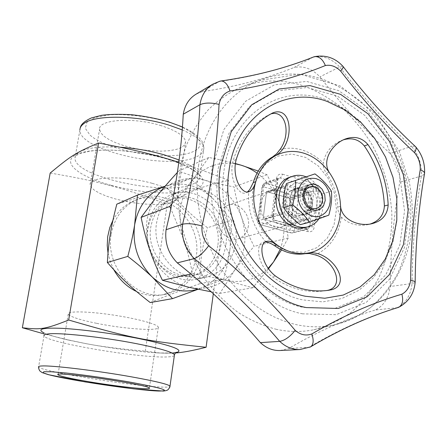 <?xml version="1.0" encoding="UTF-8"?>
<svg xmlns="http://www.w3.org/2000/svg" width="447" height="447" viewBox="0 0 447 447"><rect width="100%" height="100%" fill="white"/><g stroke="black" fill="none" stroke-linecap="round" stroke-linejoin="round"><path stroke-width="0.34" stroke-dasharray="2.23 1.68" d="M161.211 125.702C133.793 116.924 98.228 119.433 99.558 129.267L100.653 132.675L103.939 136.201L109.185 139.671L116.086 142.911L124.26 145.772L133.307 148.119L142.789 149.846L152.259 150.879L161.272 151.17L169.402 150.689L176.235 149.454L181.404 147.504L184.605 144.923L185.606 141.822C184.818 136.111 176.682 130.742 161.211 125.702M50.181 173.05C79.192 177.973 94.446 181.37 110.934 185.728C125.283 189.427 144.046 195.602 167.234 204.24C193.104 189.953 198.624 187.287 228.624 180.364C208.291 172.318 191.69 166.29 178.811 162.272M175.475 352.957L159.747 352.974L145.281 351.158C120.204 349.001 100.122 346.425 85.047 343.436L67.626 339.793L44.08 333.892M96.753 323.349C124.881 329.104 160.439 331.512 158.339 327.159C157.651 324.181 136.206 318.365 111.677 314.805C87.143 311.207 67.262 310.995 68.262 314.023C69.922 316.694 79.415 319.801 96.753 323.349M152.332 183.365C168.111 187.963 176.476 192.64 177.431 197.39L176.504 199.938L173.341 201.988L168.178 203.463L161.311 204.307L153.12 204.48L144.012 204L134.424 202.888L124.808 201.195L115.611 199.01L107.274 196.423L100.217 193.551L94.814 190.534L91.384 187.517L90.177 184.661C88.517 176.464 124.372 175.336 152.332 183.365M322.471 201.362C323.824 192.076 314.805 182.521 307.268 185.371C303.345 186.846 301.015 190.025 300.278 194.914C298.898 204.089 307.659 213.593 315.101 211.107C319.275 209.704 321.728 206.458 322.471 201.362M322.08 200.675C320.661 214.979 300.909 209.431 302.636 195.021C304.267 180.655 323.801 186.533 322.08 200.675M306.296 206.112C305.552 211.073 303.127 214.242 299.026 215.622C291.707 218.058 283.13 208.833 284.515 199.893C285.247 195.132 287.544 192.026 291.405 190.578C298.814 187.779 307.648 197.06 306.296 206.112M290.204 200.06L287.354 224.025L306.217 218.896L309.05 194.171L290.204 200.06C294.45 209.453 293.5 217.438 287.354 224.025M285.762 225.254L264.546 219.483L282.89 214.135L304.591 220.164L285.762 225.254L281.861 227.02C275.162 228.434 269.39 225.919 264.546 219.483M267.971 192.026L289.002 198.066L307.815 192.109L286.298 185.801L267.971 192.026L270.798 190.673C277.855 188.796 283.923 191.26 289.002 198.066M263.311 217.46L266.345 193.227L284.638 187.036L281.621 212.046L263.311 217.46C261.098 213.225 260.255 208.794 260.78 204.173C261.417 199.585 263.272 195.937 266.345 193.227M307.815 192.109L309.05 194.171M284.638 187.036L286.298 185.801M282.89 214.135L281.621 212.046M306.217 218.896L304.591 220.164M235.306 163.809C218.147 161.272 203.726 166.86 192.031 180.571L208.794 157.473C218.739 159.4 227.59 161.423 235.345 163.535M258.226 171.05L266.96 174.699C272.53 185.142 277.017 195.406 280.414 205.486C275.738 191.97 267.949 181.186 257.053 173.118M280.23 249.258C285.22 235.116 285.281 220.527 280.414 205.486C283.8 215.566 286.404 226.394 288.242 237.96L281.504 249.912M268.457 268.843L252.762 287.779L225.724 280.303C242.168 283.655 256.299 279.671 268.116 268.362M225.724 280.303C216.136 278.051 205.044 275.827 192.45 273.637C190.137 261.478 187.176 250.046 183.561 239.335C191.83 261.21 205.883 274.866 225.724 280.303M171.804 204.184C179.538 195.663 186.276 187.79 192.031 180.571C179.655 197.323 176.833 216.912 183.561 239.335L170.855 208.783M149.628 249.504C143.386 228.724 146.158 210.503 157.942 194.836C170.693 180.426 186.181 175.509 204.396 180.085C222.237 185.891 234.653 198.339 241.648 217.432C247.638 236.865 245.353 254.41 234.781 270.066C223.182 284.996 208.011 290.762 189.271 287.365C170.525 282.387 157.31 269.764 149.628 249.504M211.258 291.83L219.885 293.361L234.781 270.066C240.207 262.646 246.655 254.751 254.125 246.386C248.979 236.469 244.816 226.813 241.648 217.432C238.491 208.045 235.966 197.876 234.077 186.93C223.081 184.857 213.185 182.572 204.396 180.085L178.56 171.123L177.386 172.402M252.762 287.779L219.885 293.361M288.242 237.96L254.125 246.386M192.45 273.637L190.919 273.972M231.596 220.265L230.049 248.834C232.021 229.529 226.394 212.856 213.163 198.814L231.596 220.265L207.453 227.719C189.562 213.733 180.242 204.603 167.362 188.226L116.812 204.167M223.796 279.001L200.804 288.248C217.248 281.107 226.998 267.971 230.049 248.834C228.819 258.126 226.735 268.183 223.796 279.001L199.686 283.75C199.708 273.558 200.312 264.333 201.502 256.075C202.62 247.817 204.597 238.368 207.453 227.719M197.909 289.237L200.804 288.248L198.099 289.276M165.167 186.175L166.161 185.863L165.15 186.198M166.161 185.863L189.891 178.66C198.814 185.511 206.57 192.232 213.163 198.814C199.166 185.566 183.499 181.253 166.161 185.863M150.214 302.563C166.994 295.651 178.509 291.293 199.686 283.75M111.23 234.167C114.46 217.527 123.054 205.989 137.017 199.552C168.43 184.807 206.531 220.002 200.116 255.896C196.373 276.592 184.941 289.354 165.82 294.187C136.38 301.189 104.721 267.222 111.23 234.167M189.891 178.66L167.362 188.226M266.96 174.699L234.077 186.93M208.794 157.473L178.56 171.123M248.403 225.88C247.292 232.624 243.833 236.938 238.027 238.815C227.875 242.062 216.225 229.819 218.276 217.851C219.354 211.52 222.539 207.335 227.83 205.302C238.184 201.29 250.415 213.649 248.403 225.88M235.664 242.922C232.529 261.311 222.695 272.743 206.173 277.213C179.912 284.007 150.991 252.907 156.612 222.701C159.439 207.313 167.228 196.803 179.979 191.165C207.693 178.727 241.112 210.716 235.664 242.922M225.785 245.515C222.662 263.562 212.951 274.788 196.652 279.191C170.765 285.879 142.336 255.427 147.907 225.796C150.712 210.705 158.4 200.385 170.972 194.831C198.3 182.566 231.211 213.895 225.785 245.515M220.93 244.9C218.125 261.02 209.464 271.094 194.959 275.123C171.575 281.375 145.778 253.93 150.795 227.171C153.338 213.459 160.35 204.117 171.832 199.15C196.384 188.366 225.83 216.521 220.93 244.9M217.778 245.738C214.973 261.758 206.352 271.776 191.914 275.782C168.636 282.007 142.984 254.745 147.991 228.154C150.527 214.526 157.506 205.24 168.932 200.295C193.378 189.567 222.673 217.533 217.778 245.738M112.895 220.365C117.801 211.358 124.674 204.922 133.513 201.055C164.731 186.399 202.586 221.287 196.183 256.896C192.445 277.431 181.08 290.097 162.077 294.891C153.466 296.462 144.951 295.333 136.531 291.511M113.784 269.692L110.219 261.596L108.001 253.019M213.325 293.74L228.624 180.364M145.281 351.158L167.234 204.24M290.394 198.468L266.546 191.618L263.11 219.091L287.164 225.634L290.394 198.468L312.028 191.651L308.827 219.807L284.136 212.934L263.11 219.091M308.827 219.807L287.164 225.634M284.136 212.934L287.555 184.449L312.028 191.651M287.555 184.449L266.546 191.618M270.826 113.924L269.094 114.667C251.857 123.83 239.838 139.224 233.049 160.842C228.277 178.448 239.044 196.339 245.939 192.763L247.476 191.942M265.194 242.017L263.456 242.196C255.159 243.134 257.209 265.328 272.072 276.648C289.148 288.55 306.687 293.282 324.684 290.841L326.489 290.556M343.341 139.838L341.586 140.436C331.316 144.923 325.209 152.472 323.265 163.071C323.041 166.614 324.086 169.994 326.394 173.229C333.468 183.365 337.25 194.652 337.748 207.09C337.865 211.09 339.077 214.437 341.391 217.125C348.9 224.137 357.863 226.618 368.278 224.567L370.066 224.07M397.724 307.625L375.24 310.017C383.822 305.726 388.789 297.892 390.136 286.51C390.611 250.069 393.807 215.32 399.741 182.259C400.434 171.313 397.238 161.736 390.142 153.517C365.674 131.111 342.268 105.553 319.935 76.85C312.006 68.637 303.345 65.53 293.953 67.542L313.09 57.188C284.907 68.536 253.6 76.649 219.17 81.533L202.1 91.674C235.698 86.763 266.311 78.717 293.953 67.542M309.838 347.224L288.673 348.481C317.99 331.356 346.85 318.538 375.24 310.017M219.958 81.164L212.811 84.187M313.492 56.992L313.09 57.188C322.673 55.177 331.529 58.434 339.647 66.949L319.935 76.85M342.72 66.078L339.647 66.949C362.551 96.681 386.504 123.148 411.508 146.353L390.142 153.517M414.978 146.141L411.508 146.353C418.766 154.852 422.063 164.742 421.398 176.012L399.741 182.259M424.415 174.229L421.398 176.012C415.503 210.068 412.397 245.895 412.067 283.504L390.136 286.51M415.14 282.565L412.067 283.504C410.743 295.249 405.714 303.334 396.986 307.748C368.077 316.504 338.653 329.73 308.709 347.425L299.998 349.532M280.152 350.515L288.673 348.481M202.1 91.674L195.887 94.278M276.548 329.378C263.384 325.919 250.622 320.315 238.273 312.565C226.372 303.658 215.605 292.992 205.972 280.56C192.551 260.892 183.382 237.972 179.392 214.024C176.571 189.634 178.901 166.753 186.371 145.381C192.154 131.949 199.485 120.042 208.369 109.671C217.985 100.335 228.573 92.954 240.145 87.534C261.489 79.169 283.219 78.817 305.346 86.478C318.8 91.909 331.4 99.385 343.14 108.906C354.214 119.433 363.88 131.401 372.139 144.806C383.381 165.669 390.125 188.869 391.807 212.465C392.377 236.368 387.851 258.495 378.24 278.844C370.988 291.589 362.064 302.653 351.482 312.045C340.066 320.281 327.528 326.181 313.872 329.746C301.781 332.194 289.338 332.076 276.548 329.378M294.154 211.286C286.929 204.519 288.639 190.333 296.869 188.086C310.844 182.845 319.476 211.207 304.955 214.644C301.088 215.583 297.49 214.465 294.154 211.286M291.204 212.141C294.523 215.303 298.11 216.415 301.965 215.476C316.442 212.057 307.854 183.834 293.925 189.059C285.722 191.299 284.007 205.413 291.204 212.141M306.134 176.861C320.985 182.432 328.126 206.073 318.834 218.907M289.55 177.342C300.809 173.28 314.554 182.242 318.627 195.97C322.896 209.643 316.476 224.74 304.865 227.646M290.164 198.11L291.913 192.92L295.501 189.411L300.188 188.271L305.05 189.701L309.128 193.4L311.637 198.647L312.095 204.413L310.397 209.57L306.871 213.118L302.2 214.337L297.305 212.962L293.159 209.252L290.606 203.949L290.164 198.11M310.995 203.664C312.118 196.071 304.737 188.271 298.546 190.59C295.299 191.797 293.372 194.411 292.757 198.423C291.612 205.933 298.819 213.7 304.949 211.632C308.363 210.47 310.38 207.816 310.995 203.664M303.312 183.019L306.771 184.522L309.944 186.852L312.671 189.891L314.822 193.49L316.297 197.473L317.018 201.647L316.957 205.81L316.107 209.749L314.515 213.286L312.252 216.231L309.425 218.438L306.173 219.795L302.658 220.226L299.054 219.706C289.5 215.828 284.868 208.151 285.158 196.674C287.555 185.863 293.606 181.309 303.312 183.019M300.261 224.668L319.404 217.65C318.795 210.157 319.672 202.29 322.03 194.037C315.174 188.891 309.754 183.231 305.776 177.051L286.443 183.561M305.776 177.051L314.973 173.894M322.03 194.037L331.417 191.165M319.404 217.65L328.808 215.13M182.22 129.898C196.116 136.028 203.335 142.045 203.888 147.951C204.011 151.488 201.614 154.405 196.697 156.696C169.916 170.776 78.169 150.505 79.912 129.865L80.186 128.211M167.815 121.925C148.661 116.416 126.819 113.789 109.325 114.862L95.2 117.494L86.964 122.193L85.288 128.295L89.976 135.039C108.576 151.874 172.201 161.903 193.478 151.46C208.101 145.13 197.585 130.904 167.815 121.925M120.114 147.231C100.195 146.163 86.495 147.834 79.013 152.237C76.376 153.924 75.04 155.852 75.007 158.014C73.604 176.833 166.038 196.574 192.758 184.108C197.663 182.085 200.032 179.459 199.865 176.23C199.273 171.022 192.355 165.602 179.113 159.965M111.37 185.382C80.857 177.314 61.904 163.591 74.52 155.539C86.578 147.326 131.463 148.499 165.798 158.59C200.552 168.458 212.392 183.153 195.495 189.165C179.783 195.596 141.587 193.635 111.37 185.382M43.895 332.836C48.835 335.094 57.445 337.597 69.715 340.335L85.422 343.542C110.476 348.174 133.536 351.23 154.595 352.717C161.875 353.18 167.698 353.298 172.067 353.069L175.749 352.705M174.347 355.572C173.648 356.276 171.503 356.712 167.916 356.885C141.677 358.678 44.907 342.424 44.018 335.736L38.587 366.909C39.889 371.362 137.425 386.973 163.563 387.136C167.15 387.208 169.279 387.029 169.933 386.605M308.24 231.702L276.687 223.12L275.911 220.472L275.285 220.438L306.737 229.026L307.905 229.043L309.777 226.635L314.319 226.892C313.576 230.602 311.548 232.205 308.24 231.702L307.385 229.071L306.737 229.026L291.399 232.926L259.964 224.601L259.232 222.019L257.723 221.226L258.187 220.796L262.646 185.483L262.177 185.986L263.663 186.863L259.232 222.019L290.008 230.328L290.813 232.893L292.545 232.943L294.394 230.591L309.777 226.635L313.811 191.025L318.325 191.221L314.319 226.892M276.687 223.12C273.346 221.813 271.742 219.17 271.877 215.203L276.352 178.817L277.85 179.716L277.341 180.27L262.646 185.483L264.278 183.259L265.73 183.231L263.663 186.863L294.104 195.663L298.456 195.864L294.394 230.591L290.008 230.328L294.104 195.663L296.205 192.115L311.509 187.17L280.47 177.967L265.73 183.231L296.205 192.115C297.763 192.752 298.512 194.004 298.456 195.864L313.811 191.025C313.861 189.115 313.096 187.835 311.509 187.17L313.71 183.493C316.884 184.829 318.426 187.405 318.325 191.221M276.352 178.817C277.162 175.123 279.252 173.581 282.638 174.207L280.47 177.967L278.995 177.99L277.341 180.27L272.893 216.493C272.821 218.471 273.62 219.784 275.285 220.438L260.528 224.629C258.897 223.997 258.115 222.718 258.187 220.796L272.893 216.493L273.396 216.018L271.877 215.203M282.638 174.207L313.71 183.493M289.768 251.488C267.077 246.314 248.979 216.924 252.89 190.869L257.383 175.515L266.138 163.473L278.056 156.064L291.718 154.014L305.575 157.417L318.135 165.792L328.087 178.163L334.423 193.199L336.49 209.319L334.054 224.847L327.31 238.117L316.917 247.666L303.932 252.337L289.768 251.488M218.253 168.335L229.015 133.284L249.437 106.526L276.632 90.875L307.156 87.523L337.541 96.166L364.696 115.36L386.068 142.811L399.763 175.716L404.535 210.917L399.819 245.068L385.828 274.771L363.607 296.786L335.144 308.301L303.362 307.402C251.767 297.518 208.425 228.652 218.253 168.335M325.5 99.569C281.347 82.65 230.887 114.287 223.981 170.855C214.985 226.752 254.963 290.489 302.859 299.903L322.74 301.881L341.748 298.557L358.952 290.276L373.586 277.615L385.035 261.316L392.874 242.224L396.841 221.259L396.835 199.368L392.907 177.509L385.247 156.606L374.167 137.559L360.12 121.21L343.67 108.33L325.5 99.569M279.939 149.572C287.376 147.583 294.931 147.778 302.591 150.164C310.229 152.628 317.119 156.931 323.265 163.071M266.088 242.095C253.086 227.534 247.32 210.414 248.783 190.735M341.391 217.125C338.608 235.329 329.925 247.929 315.342 254.919M302.636 313.844C248.001 303.619 201.882 230.563 212.42 166.63L223.891 129.535L245.587 101.29L274.408 84.852L306.67 81.427L338.731 90.657L367.333 110.962L389.829 139.922L404.244 174.587L409.29 211.671L404.367 247.677L389.672 279.057L366.277 302.379L336.245 314.671L302.636 313.844M275.475 276.022L272.072 276.648M329.16 172.291L326.394 173.229M340.564 206.307L337.748 207.09M272.396 113.085L269.094 114.667M236.217 159.501L233.049 160.842M198.502 165.932C204.145 125.328 228.227 92.887 258.942 80.527C280.23 72.179 301.926 71.911 324.03 79.728C337.474 85.26 350.068 92.842 361.819 102.492C372.904 113.147 382.587 125.244 390.868 138.788C402.155 159.858 408.966 183.264 410.726 207.062C411.38 231.155 406.949 253.449 397.433 273.938C390.248 286.767 381.386 297.903 370.859 307.346C359.5 315.616 347.006 321.533 333.384 325.092C321.326 327.534 308.899 327.372 296.121 324.623C265.836 317.348 240.598 298.328 220.393 267.563C201.815 237.592 193.724 199.759 198.502 165.932M79.912 129.865L75.007 158.014C75.56 156.377 74.23 156.416 79.778 153.701L89.428 151.22C96.06 150.354 103.721 149.991 112.404 150.131C129.753 150.957 147.398 153.762 165.334 158.545C175.079 161.468 183.08 164.574 189.338 167.865C197.937 173.078 197.317 173.486 197.663 173.62L199.865 176.23L203.888 147.951C203.385 143.671 202.044 140.52 199.87 138.509L195.797 134.698L189.182 130.34L182.443 126.976M159.747 352.974L154.595 352.717C162.11 353.191 167.955 353.303 172.14 353.046M67.626 339.793L69.715 340.335C55.16 337.194 44.94 333.496 45.706 333.602L43.84 332.831L44.018 335.736M68.262 314.023L58.015 374.519M158.339 327.159L149.371 388.097M177.431 197.39L185.606 141.822M90.177 184.661L99.558 129.267M307.268 185.371L291.405 190.578M315.101 211.107L299.026 215.622M270.798 190.673L227.83 205.302M281.861 227.02L238.027 238.815M179.979 191.165L170.972 194.831M206.173 277.213L196.652 279.191M171.832 199.15L168.932 200.295M194.959 275.123L191.914 275.782M137.017 199.552L133.513 201.055M165.82 294.187L162.077 294.891M307.905 229.043L275.911 220.472C274.329 220.053 273.491 218.566 273.396 216.018L277.85 179.716C278.364 178.319 278.744 177.744 278.995 177.99L264.278 183.259L262.177 185.986L257.723 221.226C257.684 222.874 258.427 224.003 259.964 224.601L290.813 232.893L292.545 232.943L307.905 229.043M328.31 290.321L324.684 290.841M266.708 241.38L263.456 242.196M345.134 139.073L341.581 140.431M371.977 223.69L368.283 224.567M272.759 112.901L269.463 114.482M249.096 191.651L245.939 192.763M313.872 329.746L333.384 325.092C378.575 315.448 408.949 272.307 412.307 223.83C412.844 209.878 411.838 195.926 409.284 181.963L399.339 151.466L374.703 113.242L340.363 86.064L300.049 74.113L258.942 80.527L240.145 87.534M301.965 215.476L304.955 214.644M293.925 189.059L296.869 188.086M304.949 211.632L316.487 208.347M298.546 190.59L309.955 186.891"/><path stroke-width="0.67" d="M178.811 162.272C155.863 155.148 138.157 150.516 98.591 143.001C75.146 152.824 70.782 156.076 50.181 173.05L22.35 327.757C40.252 329.707 44.287 329.707 68.67 320.018C133.251 338.837 146.325 341.072 206.101 347.274C192.394 350.711 182.186 352.605 175.475 352.957M44.08 333.892L22.35 327.757M87.327 381.459C69.665 378.408 59.876 376.173 57.97 374.765C52.489 370.652 149.449 384.794 149.371 388.097C151.818 390.337 115.991 386.409 87.327 381.459M235.345 163.535L240.972 165.133L235.306 163.809M257.053 173.118C252.024 169.502 246.66 166.837 240.972 165.133L258.226 171.05M281.504 249.912L273.575 261.914L280.23 249.258M268.116 268.362L273.575 261.914L268.457 268.843M170.855 208.783L169.72 206.475L171.804 204.184M177.386 172.402C170.089 180.376 163.608 187.852 157.942 194.836L141.107 217.398C143.426 228.875 146.264 239.581 149.628 249.504C152.997 259.422 157.26 269.686 162.423 280.28L189.271 287.365L211.258 291.83M190.919 273.972L162.423 280.28M169.72 206.475L141.107 217.398M198.099 289.276L172.531 298.635L152.427 277.213C166.468 289.634 181.633 293.64 197.909 289.237M152.427 277.213C145.353 270.524 137.145 263.585 127.808 256.394C130.848 245.023 133.122 234.491 134.642 224.796C132.172 245.213 138.101 262.685 152.427 277.213M165.15 186.198C148.594 192.473 138.425 205.341 134.642 224.796L137.441 195.121L165.167 186.175M137.441 195.121L116.812 204.167C110.862 227.177 108.643 240.682 107.364 262.501C121.567 278.704 131.519 287.963 150.214 302.563L172.531 298.635M127.808 256.394L107.364 262.501M136.531 291.511C126.892 286.913 119.304 279.643 113.784 269.692M108.001 253.019L107.23 245.425L107.693 236.636L109.8 227.601L112.895 220.365M68.67 320.018L98.591 143.001M206.101 347.274L213.325 293.74M247.476 191.942L249.7 189.629L253.248 182.594C256.835 170.732 263.35 162.132 272.799 156.796L276.732 153.695L279.939 149.572C291.187 134.653 286.27 109.487 270.826 113.924M326.489 290.556L328.098 290.254C345.252 285.845 334.239 260.042 315.342 254.919L309.575 253.533L305.362 253.645C294.724 255.377 284.426 252.7 274.475 245.626C271.184 243.459 268.384 242.285 266.088 242.095L265.194 242.017M370.066 224.07C379.078 221.075 383.856 215.041 384.386 205.972C383.358 183.991 376.665 163.976 364.311 145.929C358.857 139.43 351.867 137.397 343.341 139.838M401.887 294.182C372.435 302.91 342.402 316.169 311.794 333.959C305.932 336.083 300.39 334.881 295.176 330.35C269.552 299.998 240.732 271.793 208.704 245.733C203.608 240.162 201.385 233.574 202.027 225.975C211.504 185.276 217.181 144.75 219.052 104.391C220.432 97.485 224.087 93.015 230.009 90.992C265.004 85.746 296.791 77.264 325.371 65.541C330.841 64.519 335.948 66.385 340.681 71.14C364.255 101.648 388.856 128.803 414.498 152.611C418.576 157.584 420.487 163.317 420.236 169.815C414.201 204.76 410.989 241.564 410.603 280.219C409.703 286.901 406.798 291.556 401.887 294.182C403.468 300.367 402.546 304.664 399.121 307.072L397.724 307.625M311.794 333.959C313.8 339.904 313.565 344.101 311.09 346.537L309.838 347.224M295.176 330.35C290.025 336.759 284.873 340.43 279.716 341.363L260.372 342.637C235.765 313.906 208.078 287.32 177.308 262.881L194.238 258.612C225.919 284.007 254.41 311.587 279.716 341.363C285.795 347.068 292.556 349.789 299.998 349.532L310.62 346.866M208.704 245.733C203.603 252.589 198.781 256.88 194.238 258.612C185.002 249.04 181.124 237.575 182.605 224.215L166.072 229.719C175.515 191.115 181.247 152.617 183.259 114.214L199.915 104.732C197.965 144.431 192.193 184.259 182.605 224.215C187.377 223.154 193.853 223.74 202.027 225.975M219.052 104.391C211.079 102.514 204.698 102.626 199.915 104.732C201.441 95.44 205.737 88.59 212.811 84.187L219.958 81.164M230.009 90.992C227.853 84.628 224.914 81.281 221.209 80.946L220.606 80.996M325.371 65.541C322.706 59.267 319.152 56.294 314.705 56.618L313.492 56.992M340.681 71.14C342.402 69.034 343.24 67.542 343.212 66.67L342.72 66.078M414.498 152.611C415.928 150.237 416.42 148.421 415.967 147.158L414.978 146.141M420.236 169.815C422.728 170.76 424.175 171.804 424.577 172.955L424.415 174.229M410.603 280.219C413.157 280.772 414.676 281.347 415.168 281.934L415.14 282.565M331.735 289.723L328.31 290.321C310.246 292.768 292.634 288.002 275.475 276.022C260.545 264.624 258.416 242.313 266.708 241.386C269.256 240.682 272.726 241.883 277.118 244.995C258.757 231.948 249.175 203.536 255.796 181.661C254.036 187.433 251.801 190.763 249.096 191.651C242.207 195.233 231.44 177.202 236.217 159.501C243.028 137.754 255.086 122.282 272.396 113.085L272.759 112.901C293.165 104.816 295.02 144.917 275.397 155.757C284.393 151.019 293.908 150.175 303.949 153.226C313.923 156.5 322.326 162.859 329.16 172.291C321.717 160.311 332.311 143.861 345.134 139.078C354.337 135.748 361.953 137.592 367.982 144.61C380.391 162.758 387.119 182.89 388.169 204.989C387.471 214.823 382.073 221.058 371.977 223.69C359.17 226.852 341.782 219.991 340.564 206.307C341.53 229.21 327.668 249.89 308.106 253.058C330.344 249.348 353.231 283.795 331.735 289.723L328.098 290.254M305.362 253.645L308.106 253.058C297.439 254.796 287.108 252.108 277.118 244.995L274.475 245.626M329.16 172.291C336.261 182.482 340.061 193.819 340.564 206.307M253.248 182.594L255.796 181.661C259.389 169.743 265.92 161.11 275.397 155.757L272.799 156.796M260.372 342.637C266.289 348.146 272.882 350.772 280.152 350.515L299.998 349.532M166.072 229.719C164.597 242.615 168.34 253.667 177.308 262.881M212.811 84.187L195.887 94.278C188.98 98.575 184.767 105.224 183.259 114.214M318.834 218.907C316.029 222.997 312.375 225.651 307.871 226.869C300.663 228.49 293.942 226.344 287.712 220.438C273.994 207.676 277.073 180.828 292.478 176.308C296.937 174.799 301.49 174.984 306.134 176.861M307.871 226.869L304.865 227.646C297.68 229.261 290.986 227.126 284.778 221.254C271.111 208.559 274.195 181.845 289.55 177.342L292.478 176.308M322.594 200.239C321.974 204.469 319.94 207.173 316.487 208.347C305.547 212.068 298.797 189.897 309.955 186.891C316.225 184.544 323.717 192.506 322.594 200.239M325.22 200.558L324.745 194.668L322.192 189.304L318.041 185.511L313.107 184.041L308.352 185.192L304.725 188.768L302.96 194.071L303.424 200.032L306.027 205.458L310.24 209.257L315.213 210.671L319.951 209.442L323.516 205.827L325.22 200.558M316.269 178.688C306.418 176.911 300.289 181.549 297.875 192.584C297.613 204.313 302.334 212.169 312.028 216.152L315.688 216.689L319.253 216.259L322.55 214.878L325.41 212.627L327.701 209.626L329.31 206.022L330.16 201.994L330.21 197.747L329.467 193.484L327.964 189.411L325.774 185.728L322.997 182.616L319.778 180.23L316.269 178.688M295.456 180.465L286.443 183.561C284.057 191.975 283.096 199.977 283.554 207.564C287.717 213.716 293.288 219.416 300.261 224.668L309.486 222.226C305.385 216.046 299.747 210.252 292.573 204.838C295.02 196.183 295.981 188.058 295.456 180.465L314.973 173.894C322.019 179.197 327.5 184.957 331.417 191.165C332.093 198.664 331.227 206.654 328.808 215.13L309.486 222.226M283.554 207.564L292.573 204.838M79.912 129.865C79.985 127.496 81.348 125.361 84.008 123.478C95.094 114.633 137.62 115.164 169.206 125.199L182.22 129.898M179.113 159.965L164.68 154.98C150.321 150.868 135.469 148.287 120.114 147.231M175.749 352.705C185.399 350.459 173 345.721 138.542 338.491C113.622 333.596 82.36 329.45 62.647 328.383C42.733 327.556 36.481 329.037 43.895 332.836M44.018 335.736C43.795 334.954 44.94 334.39 47.455 334.038C57.797 332.25 102.084 336.904 136.028 343.575C159.68 348.297 172.492 352.024 174.464 354.767L174.347 355.572M169.933 386.605L170.005 386.079C167.899 384.18 154.897 381.073 130.988 376.76C96.675 370.636 52.131 365.311 41.912 365.964C39.42 366.071 38.313 366.384 38.587 366.909C38.353 367.697 38.766 369.043 39.822 370.937L42.13 372.602L48.388 374.67L85.226 381.945L133.849 388.873L163.334 391.075C165.748 390.773 167.279 390.343 167.921 389.795C169.402 388.108 170.1 386.867 170.005 386.079L174.464 354.767C175.163 353.141 175.911 352.292 176.699 352.214C176.068 352.197 178.811 352.398 172.14 353.046M158.791 391.036C137.899 390.482 70.66 380.537 48.846 374.754L42.979 372.781L43.817 371.731L51.712 371.787L66.078 373.01C84.204 374.977 107.436 378.263 128.211 381.799C161.814 387.946 172.006 391.03 158.791 391.036M306.273 307.575L338.312 308.475L366.981 296.847L389.354 274.626L403.423 244.649L408.145 210.191L403.323 174.671L389.51 141.47L367.965 113.75L340.603 94.362L309.983 85.6L279.224 88.947L251.812 104.721L231.222 131.714L220.377 167.1C210.481 228.015 254.254 297.601 306.273 307.575M228.97 170.899C235.597 115.985 284.482 85.131 327.405 101.536L345.073 110.046L361.075 122.573L374.748 138.481L385.532 157.02L392.991 177.375L396.813 198.658L396.819 219.963L392.958 240.363L385.331 258.925L374.195 274.765L359.969 287.047L343.251 295.059L324.796 298.25L305.508 296.288C259.042 287.03 220.315 225.165 228.97 170.899M367.982 144.61L364.311 145.929M388.169 204.989L384.386 205.972M80.186 128.211C80.678 124.517 84.444 121.087 91.49 117.907L101.285 115.393C108.783 114.276 118.936 114.052 131.736 114.728C144.459 116.142 156.752 118.511 168.614 121.841L182.443 126.976M398.338 307.435C369.943 315.979 340.86 329.014 311.09 346.537M221.209 80.946C255.343 76.046 286.225 68.017 313.85 56.847M314.705 56.618C325.93 54.685 335.429 58.021 343.201 66.609M343.212 66.67C366.434 96.809 390.661 123.584 415.9 147.002M415.967 147.158C422.13 154.634 425.002 163.233 424.577 172.955M424.611 173.09C418.655 207.497 415.509 243.783 415.168 281.934M415.196 281.968C414.196 293.299 408.837 301.669 399.121 307.072"/></g></svg>
